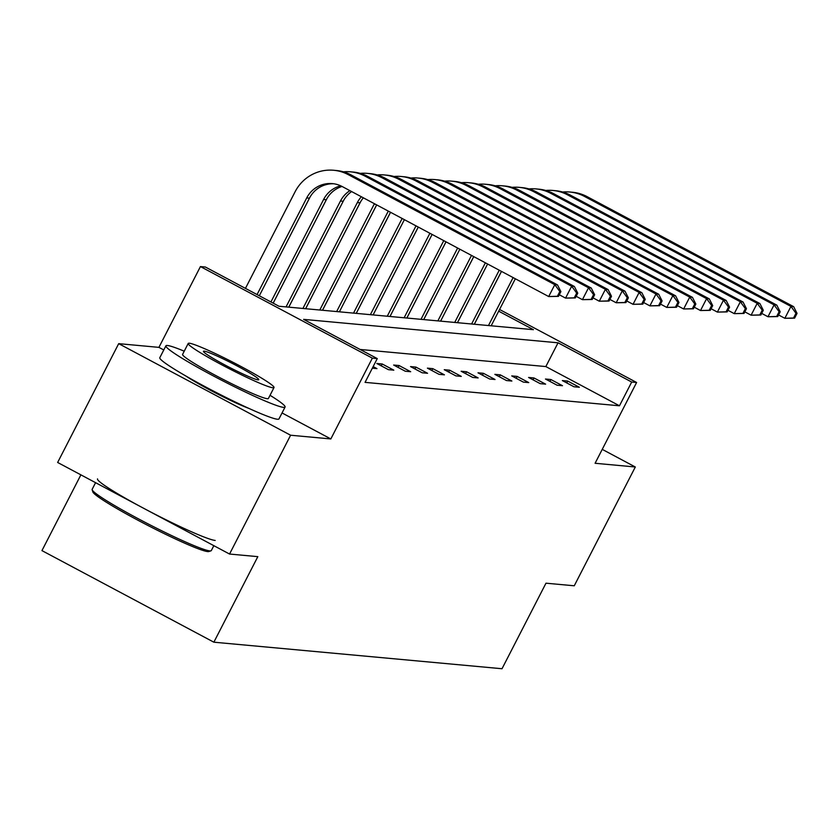 <?xml version="1.0" encoding="UTF-8"?>
<svg xmlns="http://www.w3.org/2000/svg" width="839" height="839" viewBox="0 0 839 839"><rect width="100%" height="100%" fill="white"/><g stroke="black" fill="none" stroke-linecap="round" stroke-linejoin="round"><path stroke-width="1.26" d="M248.889 408.404A41.803 3.22 -152.8 0 1 185.88 376.019M499.551 309.476L636.612 382.49L595.092 463.275L635.312 466.987L574.254 585.79L545.979 583.189L502.016 668.735L213.861 642.192L257.825 556.645L229.55 554.044L57.639 462.467L118.698 343.654L290.609 435.231L330.828 438.944L372.348 358.148L200.437 266.571L205.366 267.022L278.999 306.256L533.426 329.685L498.681 311.175M229.55 554.044L290.609 435.231M635.312 466.987L602.234 449.368M163.783 349.957L158.917 347.367L118.698 343.654M158.917 347.367L200.437 266.571M80.89 474.853L41.95 550.615L213.861 642.192M545.465 379.018L557.086 385.206L562.487 385.709L550.877 379.522L545.465 379.018M511.738 375.914L523.347 382.102L528.759 382.594L517.139 376.407L511.738 375.914M477.999 372.81L489.619 378.997L495.02 379.49L483.411 373.303L477.999 372.81M444.261 369.695L455.881 375.882L461.282 376.386L449.673 370.198L444.261 369.695M410.533 366.591L422.143 372.778L427.554 373.282L415.934 367.094L410.533 366.591M376.795 363.486L388.405 369.674L393.816 370.167L382.196 363.979L376.795 363.486M636.612 382.49L631.694 382.039L558.05 342.805L303.624 319.376L377.267 358.599L365.059 382.364L619.476 405.793L545.832 366.57L360.109 349.464M373.156 366.601L376.952 368.615L372.338 368.195M393.659 365.038L405.279 371.226L410.68 371.719L399.07 365.531L393.659 365.038M427.397 368.143L439.007 374.33L444.418 374.834L432.798 368.646L427.397 368.143M461.135 371.258L472.745 377.445L478.157 377.938L466.536 371.75L461.135 371.258M494.863 374.362L506.483 380.549L511.884 381.042L500.275 374.855L494.863 374.362M528.601 377.466L540.222 383.654L545.623 384.157L534.013 377.969L528.601 377.466M562.34 380.57L573.949 386.758L579.361 387.261L567.741 381.074L562.34 380.57M377.267 358.599L372.348 358.148M619.476 405.793L631.694 382.039M545.832 366.57L558.05 342.805M381.242 365.856L382.196 363.979M398.106 367.409L399.07 365.531M414.969 368.961L415.934 367.094M431.844 370.513L432.798 368.646M448.708 372.065L449.673 370.198M465.582 373.617L466.536 371.75M482.446 375.169L483.411 373.303M499.31 376.732L500.275 374.855M516.184 378.284L517.139 376.407M533.048 379.836L534.013 377.969M549.912 381.388L550.877 379.522M566.786 382.941L567.741 381.074M330.828 438.944L282.051 412.956M558.459 296.377L560.903 291.626L559.823 291.521L557.379 296.272L558.459 296.377L548.696 296.545L554.799 284.673L348.279 174.648A40.199 39.36 -84.7 0 0 333.649 170.265A40.199 39.36 -84.7 0 0 295.118 191.732L245.449 288.375M257.059 294.562L306.728 197.92A26.796 26.24 95.3 0 1 332.422 183.615A26.796 26.24 95.3 0 1 342.176 186.531L548.696 296.545L557.379 296.272M310.094 196.955L259.314 295.768L309.434 198.172A26.796 26.24 95.3 0 1 333.765 183.772M559.823 291.521L554.799 284.673L557.505 284.914L350.985 174.9A40.199 39.36 -84.7 0 0 336.355 170.516L333.649 170.265M557.505 284.914L560.903 291.626M210.956 550.835L208.806 551.527A65.379 5.034 -152.8 0 1 207.684 551.58A65.379 5.034 -152.8 0 1 145.451 524.186A65.379 5.034 -152.8 0 1 92.846 491.927L92.143 489.777A66.994 5.16 27.2 0 0 146.049 522.833A66.994 5.16 27.2 0 0 209.813 550.898A66.994 5.16 27.2 0 0 210.956 550.835A66.994 5.16 27.2 0 0 211.313 550.573L213.84 545.675M95.573 482.677L92.154 489.336A66.994 5.16 27.2 0 0 92.143 489.777M184.234 351.195A66.994 5.16 27.2 0 0 167.422 345.5A66.994 5.16 27.2 0 0 165.912 345.815A66.994 5.16 27.2 0 0 217.521 378.116A66.994 5.16 27.2 0 0 283.572 407.376A66.994 5.16 27.2 0 0 285.082 407.051A66.994 5.16 27.2 0 0 270.032 395.295M165.912 345.815L159.809 357.697A66.994 5.16 27.2 0 0 211.418 389.999A66.994 5.16 27.2 0 0 277.468 419.248A66.994 5.16 27.2 0 0 278.968 418.934L285.082 407.051M274.007 387.555L268.396 398.483A48.232 3.713 -152.8 0 1 267.305 398.714A48.232 3.713 -152.8 0 1 219.755 377.644A48.232 3.713 -152.8 0 1 182.598 354.383L188.209 343.455A48.232 3.713 27.2 0 0 225.376 366.716A48.232 3.713 27.2 0 0 272.927 387.775A48.232 3.713 27.2 0 0 274.007 387.555A48.232 3.713 27.2 0 0 236.85 364.294A48.232 3.713 27.2 0 0 189.299 343.224A48.232 3.713 27.2 0 0 188.209 343.455M258.055 379.857A31.085 2.391 27.2 0 0 258.758 379.71A31.085 2.391 27.2 0 0 234.815 364.724A31.085 2.391 27.2 0 0 204.16 351.153A31.085 2.391 27.2 0 0 203.468 351.3A31.085 2.391 27.2 0 0 227.411 366.286A31.085 2.391 27.2 0 0 258.055 379.857M97.523 478.88A66.994 5.16 27.2 0 0 149.132 511.182A66.994 5.16 27.2 0 0 215.183 540.442M270.934 301.956L323.602 199.472A26.796 26.24 95.3 0 1 340.718 185.818M273.157 303.141L326.308 199.724A26.796 26.24 95.3 0 1 342.029 186.457M575.323 297.929L577.767 293.178L576.687 293.073L574.243 297.835L575.323 297.929L565.559 298.107L571.674 286.225L365.154 176.2A40.199 39.36 -84.7 0 0 350.513 171.827A40.199 39.36 -84.7 0 0 343.371 171.827M559.288 294.762L565.559 298.107L574.243 297.835M576.687 293.073L571.674 286.225L574.369 286.466L367.849 176.452A40.199 39.36 -84.7 0 0 353.219 172.068L350.513 171.827M574.369 286.466L577.767 293.178M326.969 198.507L273.189 303.152M286.057 306.906L340.466 201.024A26.796 26.24 95.3 0 1 349.915 190.652M288.752 307.147L343.172 201.276A26.796 26.24 95.3 0 1 351.625 191.565M592.198 299.481L594.641 294.73L593.561 294.636L591.117 299.387L592.198 299.481L582.434 299.659L588.538 287.777L382.018 177.763A40.199 39.36 -84.7 0 0 367.388 173.379A40.199 39.36 -84.7 0 0 360.246 173.379M576.162 296.314L582.434 299.659L591.117 299.387M593.561 294.636L588.538 287.777L591.243 288.029L384.723 178.004A40.199 39.36 -84.7 0 0 370.083 173.621L367.388 173.379M591.243 288.029L594.641 294.73M343.833 200.06L288.794 307.158M302.921 308.458L357.341 202.577A26.796 26.24 95.3 0 1 361.368 196.756M305.627 308.71L360.036 202.828A26.796 26.24 95.3 0 1 363.36 197.815M609.062 301.033L611.505 296.282L610.425 296.188L607.981 300.939L609.062 301.033L599.298 301.211L605.401 289.329L398.882 179.315A40.199 39.36 -84.7 0 0 384.252 174.932A40.199 39.36 -84.7 0 0 377.11 174.932M593.026 297.866L599.298 301.211L607.981 300.939M610.425 296.188L605.401 289.329L608.107 289.581L401.587 179.556A40.199 39.36 -84.7 0 0 386.957 175.183L384.252 174.932M608.107 289.581L611.505 296.282M360.697 201.612L305.658 308.71M319.785 310.011L374.204 204.129A26.796 26.24 95.3 0 1 374.425 203.709M322.491 310.262L376.648 204.894M625.936 302.585L628.369 297.835L627.289 297.74L624.845 302.491L625.936 302.585L616.172 302.764L622.276 290.881L415.756 180.867A40.199 39.36 -84.7 0 0 401.115 176.484A40.199 39.36 -84.7 0 0 393.973 176.494M609.89 299.418L616.172 302.764L624.845 302.491M627.289 297.74L622.276 290.881L624.971 291.133L418.451 181.119A40.199 39.36 -84.7 0 0 403.821 176.735L401.115 176.484M624.971 291.133L628.369 297.835M376.669 204.915L322.533 310.262M336.659 311.563L388.289 211.103M390.544 212.298L339.396 311.814L390.513 212.277M642.8 304.148L645.243 299.387L644.163 299.292L641.72 304.043L642.8 304.148L633.036 304.316L639.14 292.433L432.62 182.42A40.199 39.36 -84.7 0 0 417.99 178.036A40.199 39.36 -84.7 0 0 410.848 178.046M626.764 300.97L633.036 304.316L641.72 304.043M644.163 299.292L639.14 292.433L641.845 292.685L435.326 182.671A40.199 39.36 -84.7 0 0 420.696 178.288L417.99 178.036M641.845 292.685L645.243 299.387M353.523 313.115L402.154 218.486M356.229 313.367L404.377 219.671L356.26 313.367M659.664 305.7L662.107 300.949L661.027 300.844L658.584 305.595L659.664 305.7L649.9 305.868L656.004 293.986L449.484 183.972A40.199 39.36 -84.7 0 0 434.854 179.588A40.199 39.36 -84.7 0 0 427.712 179.598M643.628 302.533L649.9 305.868L658.584 305.595M661.027 300.844L656.004 293.986L658.709 294.237L452.19 184.223A40.199 39.36 -84.7 0 0 437.559 179.84L434.854 179.588M658.709 294.237L662.107 300.949M370.387 314.667L416.029 225.869M373.093 314.919L418.252 227.054M676.538 307.252L678.971 302.501L677.891 302.397L675.458 307.147L676.538 307.252L666.774 307.42L672.878 295.538L466.358 185.524A40.199 39.36 -84.7 0 0 451.728 181.14A40.199 39.36 -84.7 0 0 444.576 181.151M660.492 304.085L666.774 307.42L675.458 307.147M677.891 302.397L672.878 295.538L675.584 295.789L469.053 185.776A40.199 39.36 -84.7 0 0 454.423 181.392L451.728 181.14M675.584 295.789L678.971 302.501M418.283 227.075L373.135 314.919M387.261 316.23L429.893 233.263M389.967 316.471L432.116 234.448L389.999 316.481M693.402 308.804L695.846 304.054L694.765 303.949L692.322 308.71L693.402 308.804L683.638 308.972L689.742 297.1L483.222 187.076A40.199 39.36 -84.7 0 0 468.592 182.692A40.199 39.36 -84.7 0 0 461.45 182.703M677.367 305.637L683.638 308.972L692.322 308.71M694.765 303.949L689.742 297.1L692.448 297.342L485.928 187.328A40.199 39.36 -84.7 0 0 471.298 182.944L468.592 182.692M692.448 297.342L695.846 304.054M404.125 317.782L443.768 240.646M406.831 318.023L445.991 241.831M710.266 310.357L712.71 305.606L711.629 305.501L709.186 310.262L710.266 310.357L700.502 310.535L706.616 298.653L500.086 188.628A40.199 39.36 -84.7 0 0 485.456 184.255A40.199 39.36 -84.7 0 0 478.314 184.255M694.231 307.189L700.502 310.535L709.186 310.262M711.629 305.501L706.616 298.653L709.312 298.894L502.792 188.88A40.199 39.36 -84.7 0 0 488.162 184.496L485.456 184.255M709.312 298.894L712.71 305.606M446.023 241.852L406.873 318.033M421 319.334L457.633 248.04M423.695 319.586L459.856 249.225L423.737 319.586M727.14 311.909L729.584 307.158L728.493 307.064L726.06 311.814L727.14 311.909L717.376 312.087L723.48 300.205L516.96 190.191A40.199 39.36 -84.7 0 0 502.33 185.807A40.199 39.36 -84.7 0 0 495.188 185.807M711.105 308.742L717.376 312.087L726.06 311.814M728.493 307.064L723.48 300.205L726.186 300.456L519.666 190.432A40.199 39.36 -84.7 0 0 505.026 186.048L502.33 185.807M726.186 300.456L729.584 307.158M437.864 320.886L471.508 255.423M473.762 256.629L440.601 321.138L473.731 256.608M744.004 313.461L746.448 308.71L745.368 308.616L742.924 313.367L744.004 313.461L734.24 313.639L740.344 301.757L533.824 191.743A40.199 39.36 -84.7 0 0 519.194 187.359A40.199 39.36 -84.7 0 0 512.052 187.359M727.969 310.294L734.24 313.639L742.924 313.367M745.368 308.616L740.344 301.757L743.05 302.009L536.53 191.984A40.199 39.36 -84.7 0 0 521.9 187.611L519.194 187.359M743.05 302.009L746.448 308.71M454.728 322.438L485.372 262.817M457.433 322.69L487.595 264.002L457.475 322.69M760.868 315.024L763.312 310.262L762.231 310.168L759.788 314.919L760.868 315.024L751.104 315.191L757.218 303.309L550.688 193.295A40.199 39.36 -84.7 0 0 536.058 188.911A40.199 39.36 -84.7 0 0 528.916 188.922M744.833 311.846L751.104 315.191L759.788 314.919M762.231 310.168L757.218 303.309L759.914 303.561L553.394 193.547A40.199 39.36 -84.7 0 0 538.764 189.163L536.058 188.911M759.914 303.561L763.312 310.262M471.602 323.99L499.247 270.2M474.297 324.242L501.46 271.385M777.743 316.576L780.186 311.825L779.106 311.72L776.662 316.471L777.743 316.576L767.979 316.743L774.082 304.861L567.563 194.847A40.199 39.36 -84.7 0 0 552.932 190.463A40.199 39.36 -84.7 0 0 545.79 190.474M761.707 313.398L767.979 316.743L776.662 316.471M779.106 311.72L774.082 304.861L776.788 305.113L570.268 195.099A40.199 39.36 -84.7 0 0 555.628 190.715L552.932 190.463M776.788 305.113L780.186 311.825M501.491 271.406L474.339 324.242M488.466 325.542L513.111 277.594M491.172 325.794L515.335 278.779M794.606 318.128L797.05 313.377L795.97 313.272L793.526 318.023L794.606 318.128L784.843 318.296L790.946 306.413L584.426 196.399A40.199 39.36 -84.7 0 0 569.796 192.016A40.199 39.36 -84.7 0 0 562.654 192.026M778.571 314.961L784.843 318.296L793.526 318.023M795.97 313.272L790.946 306.413L793.652 306.665L587.132 196.651A40.199 39.36 -84.7 0 0 572.502 192.267L569.796 192.016M793.652 306.665L797.05 313.377M306.728 197.92L309.434 198.172M348.279 174.648L350.985 174.9M323.602 199.472L326.308 199.724M365.154 176.2L367.849 176.452M340.466 201.024L343.172 201.276M382.018 177.763L384.723 178.004M357.341 202.577L360.036 202.828M398.882 179.315L401.587 179.556M374.204 204.129L375.421 204.244M415.756 180.867L418.451 181.119M432.62 182.42L435.326 182.671M449.484 183.972L452.19 184.223M466.358 185.524L469.053 185.776M483.222 187.076L485.928 187.328M500.086 188.628L502.792 188.88M516.96 190.191L519.666 190.432M533.824 191.743L536.53 191.984M550.688 193.295L553.394 193.547M567.563 194.847L570.268 195.099M584.426 196.399L587.132 196.651"/></g></svg>

